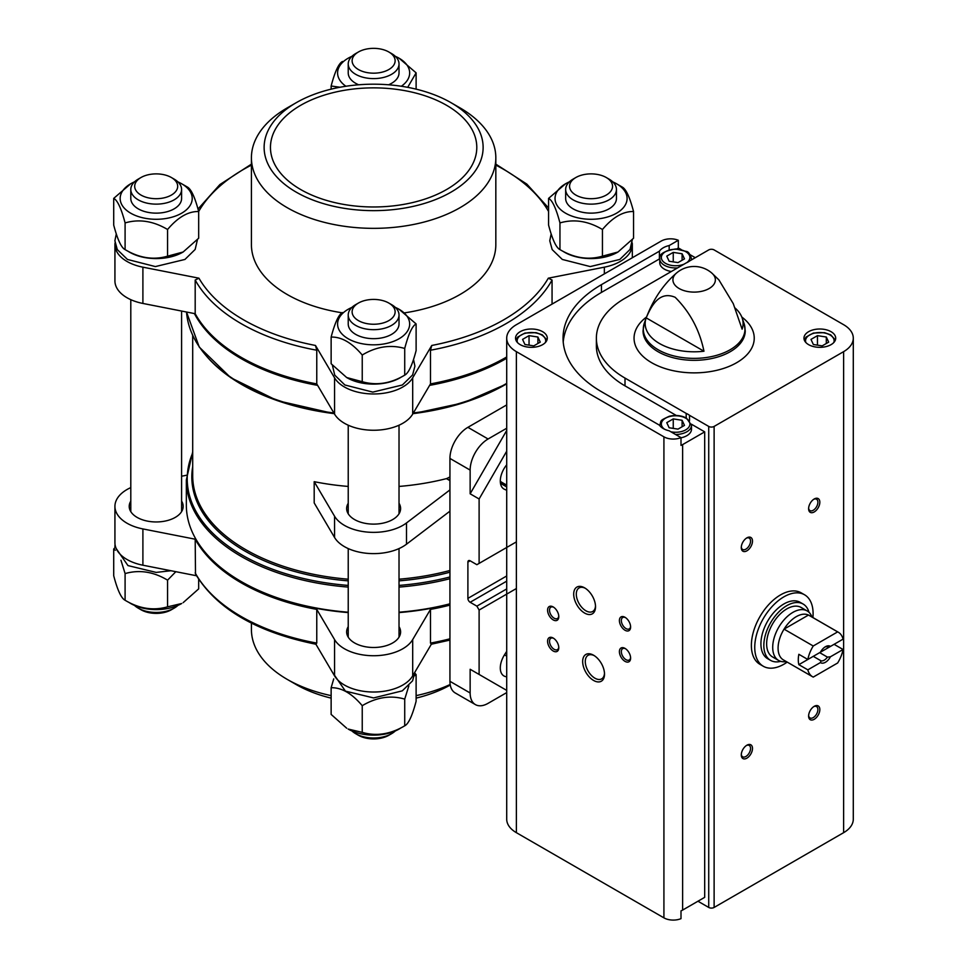 <?xml version="1.0" encoding="UTF-8"?>
<svg xmlns="http://www.w3.org/2000/svg" width="967" height="967" viewBox="0 0 967 967"><rect width="100%" height="100%" fill="white"/><g stroke="black" fill="none" stroke-linecap="round" stroke-linejoin="round"><path stroke-width="1.45" d="M506.708 451.19L479.112 498.984L479.112 563.398L516.378 541.883M479.112 563.398L476.876 564.692L470.143 560.8A3.179 1.837 -120 0 0 468.548 560.642A3.179 1.837 -120 0 0 467.895 562.093L467.895 598.38A3.179 1.837 -120 0 0 470.143 602.272L476.876 606.152L506.708 588.927M479.112 498.984L470.143 493.799L470.143 470.095A25.396 14.662 120 0 1 488.093 438.994L506.708 428.248M506.708 404.919L467.895 427.329A25.396 14.662 120 0 0 449.933 458.431L449.933 681.312A25.396 14.662 120 0 0 455.203 692.94L475.401 704.605A25.396 14.662 120 0 0 488.093 703.347L506.708 692.602M449.933 681.312L470.143 692.976L470.143 669.273L506.708 690.39L470.143 669.273M476.876 606.152L479.112 610.044L479.112 674.458M506.708 464.825A17.454 10.081 120 0 0 503.916 489.012A17.454 10.081 120 0 0 504.472 489.302L506.708 490.281M506.708 651.299L504.472 654.852A17.454 10.081 120 0 0 503.916 675.945A17.454 10.081 120 0 0 506.708 676.755M479.112 610.044L516.378 588.528M470.143 692.976A25.396 14.662 120 0 0 475.401 704.605M449.933 476.985L446.657 478.568L449.933 480.466M399.02 486.437A180.926 104.46 0 0 0 446.452 478.629L446.657 478.568M446.452 478.629L449.933 480.647M348.229 486.437A180.926 104.46 0 0 1 314.19 481.675L314.19 502.925L334.558 537.471A41.267 23.824 0 0 0 367.025 553.317A41.267 23.824 0 0 0 406.491 544.203L449.933 511.168M449.933 603.819A187.284 108.123 180 0 1 399.02 612.208M348.229 612.208A187.284 108.123 180 0 1 241.194 581.53A187.284 108.123 180 0 1 186.341 505.076L186.341 479.958L192.699 451.819M315.484 643.514L316.765 643.091L316.765 609.391A187.284 108.123 180 0 1 195.189 539.199L195.503 573.987C216.62 608.896 256.871 632.333 316.257 644.3M316.765 350.223L316.765 383.911L334.558 414.106L334.558 377.819L315.484 345.461L316.765 350.223A187.284 108.123 180 0 1 195.189 280.031L198.936 278.182L142.898 267.17A41.267 23.824 0 0 1 114.928 244.615A41.267 23.824 0 0 1 115.037 242.898M195.189 280.031L195.189 313.719A187.284 108.123 180 0 0 316.765 383.911M451.057 102.707A109.513 63.23 180 0 1 451.057 102.72A109.513 63.23 180 0 1 451.057 192.131A109.513 63.23 180 0 1 296.192 192.131A109.513 63.23 180 0 1 296.192 102.72A109.513 63.23 180 0 1 451.057 102.707L460.038 107.893A122.205 70.555 180 0 1 495.829 157.79A122.205 70.555 180 0 1 373.625 228.345A122.205 70.555 180 0 1 251.42 157.79A122.205 70.555 180 0 1 287.211 107.893L296.192 102.72M446.573 105.306A103.167 59.555 180 0 1 476.791 147.419A103.167 59.555 180 0 1 373.625 206.974A103.167 59.555 180 0 1 270.458 147.419A103.167 59.555 180 0 1 334.147 92.397A103.167 59.555 180 0 1 446.573 105.306M495.829 157.79L495.829 244.615A122.205 70.555 180 0 1 404.653 312.849M342.125 312.788A122.205 70.555 180 0 1 251.42 244.615L251.42 157.79M552.06 304.085L552.06 280.031L548.313 278.182L604.351 267.17A41.267 23.824 0 0 0 632.321 244.615A41.267 23.824 0 0 0 632.213 242.886M548.579 211.096L548.313 211.048A184.105 106.297 180 0 0 495.829 165.115M251.42 165.115A184.105 106.297 180 0 0 198.936 211.048L198.561 211.12M334.558 377.819A41.267 23.824 0 0 0 373.625 393.968A41.267 23.824 0 0 0 412.691 377.819L431.765 345.461L430.484 350.223L430.484 383.911A187.284 108.123 180 0 0 506.708 356.968M334.558 414.106A41.267 23.824 0 0 0 373.625 430.255A41.267 23.824 0 0 0 412.691 414.106L430.484 383.911M114.928 244.615L114.928 280.889A41.267 23.824 0 0 0 142.898 303.445L195.189 313.719M506.708 358.261A187.284 108.123 180 0 1 429.626 385.362M317.623 385.362A187.284 108.123 180 0 1 194.403 313.574M449.933 604.109A185.688 107.204 180 0 1 399.02 612.582M348.229 612.582A185.688 107.204 180 0 1 242.318 582.182L241.194 581.53M449.933 605.112A187.284 108.123 180 0 1 430.484 609.391L430.484 643.091L431.765 643.514M186.522 475.256L181.591 476.223M130.799 487.598A41.267 23.824 0 0 0 114.928 506.382A41.267 23.824 0 0 0 142.898 528.925L195.189 539.199M316.765 609.391L334.558 639.586A41.267 23.824 0 0 0 373.625 655.735A41.267 23.824 0 0 0 412.691 639.586L430.484 609.391M348.229 626.652A26.979 15.581 0 0 0 346.645 631.91A26.979 15.581 0 0 0 354.551 642.922A26.979 15.581 0 0 0 383.947 646.307A26.979 15.581 0 0 0 400.604 631.91A26.979 15.581 0 0 0 399.02 626.652M130.799 501.111A26.979 15.581 0 0 0 129.215 506.382A26.979 15.581 0 0 0 137.109 517.393A26.979 15.581 0 0 0 166.517 520.766A26.979 15.581 0 0 0 183.174 506.382A26.979 15.581 0 0 0 181.591 501.111M315.907 644.24L334.558 675.873A41.267 23.824 0 0 0 373.625 692.021A41.267 23.824 0 0 0 412.691 675.873L431.342 644.24M114.928 506.382L114.928 542.656A41.267 23.824 0 0 0 142.898 565.212L196.494 575.752M450.163 684.491A122.205 70.555 180 0 1 416.112 695.636M331.137 695.636A122.205 70.555 180 0 1 287.211 679.378A122.205 70.555 180 0 1 251.42 629.481L251.42 623.123M450.259 685.023A109.513 63.23 180 0 1 416.112 698.126M331.137 698.126A109.513 63.23 180 0 1 296.192 684.563L287.211 679.378M175.474 255.506A26.979 15.581 0 0 0 176.381 254.95M610.334 255.506A26.979 15.581 0 0 0 611.253 254.95M392.904 381.046A26.979 15.581 0 0 0 393.968 380.369M387.465 382.436A25.396 14.662 180 0 1 386.317 382.847M172.61 255.796A25.396 14.662 180 0 1 168.887 257.307M143.503 257.307A25.396 14.662 180 0 1 142.342 256.896M607.481 255.796A25.396 14.662 180 0 1 603.746 257.307M578.363 257.307A25.396 14.662 180 0 1 577.214 256.896M401.825 376.743A37.532 21.661 180 0 1 363.906 383.379A37.532 21.661 180 0 1 347.093 377.771A37.532 21.661 180 0 1 346.899 377.662M391.587 304.641L388.831 303.058A21.504 12.414 180 0 1 388.831 320.609A21.504 12.414 180 0 1 358.419 320.609A21.504 12.414 180 0 1 358.419 303.058A21.504 12.414 180 0 1 388.831 303.058L391.587 304.641A25.396 14.662 180 0 1 399.02 315.012A25.396 14.662 180 0 1 373.625 329.674A25.396 14.662 180 0 1 348.229 315.012A25.396 14.662 180 0 1 355.663 304.641L358.419 303.058M399.02 315.012L399.02 324.018A25.396 14.662 180 0 1 373.625 338.668A25.396 14.662 180 0 1 348.229 324.018L348.229 315.012M395.322 307.397A36.045 20.815 180 0 1 399.105 309.295A36.045 20.815 180 0 1 397.896 339.393A36.045 20.815 180 0 1 345.884 337.302A36.045 20.815 180 0 1 351.928 307.397M342.523 312.534C338.764 314.372 334.969 322.555 331.137 337.072C341.496 336.77 351.867 342.765 362.238 355.022C376.284 346.573 390.438 344.385 404.726 348.446C408.485 334.074 412.28 325.891 416.112 323.921L399.105 309.295M404.726 348.446L404.726 375.136C390.68 383.585 376.526 385.773 362.238 381.711L346.694 377.541L331.137 363.749L331.137 337.072M416.112 323.921L416.112 350.61C412.341 364.994 408.558 373.165 404.726 375.136M362.238 355.022L362.238 381.711M182.932 252.121A37.532 21.661 180 0 1 182.727 252.242A37.532 21.661 180 0 1 127.995 251.215M174.145 179.113L171.389 177.517A21.504 12.414 180 0 1 171.389 195.068A21.504 12.414 180 0 1 140.989 195.068A21.504 12.414 180 0 1 140.989 177.517A21.504 12.414 180 0 1 171.389 177.517L174.145 179.113A25.396 14.662 180 0 1 181.591 189.472A25.396 14.662 180 0 1 156.195 204.134A25.396 14.662 180 0 1 130.799 189.472A25.396 14.662 180 0 1 138.233 179.113L140.989 177.517M181.591 189.472L181.591 198.477A25.396 14.662 180 0 1 156.195 213.139A25.396 14.662 180 0 1 130.799 198.477L130.799 189.472M177.892 181.869A36.045 20.815 180 0 1 181.675 183.766A36.045 20.815 180 0 1 181.675 213.187A36.045 20.815 180 0 1 130.702 213.187A36.045 20.815 180 0 1 130.702 183.766A36.045 20.815 180 0 1 134.486 181.869M130.702 183.766L113.707 198.392C117.466 200.217 121.262 208.401 125.094 222.918C139.127 218.82 153.294 221.008 167.569 229.493C177.928 217.237 188.299 211.253 198.67 211.531C194.911 197.159 191.115 188.976 187.296 187.006L181.675 183.766M198.67 211.531L198.67 238.22L183.126 252.012L167.569 256.17C153.535 260.28 139.369 258.08 125.094 249.607C121.322 247.77 117.539 239.598 113.707 225.081L113.707 198.392M125.094 222.918L125.094 249.607M167.569 229.493L167.569 256.17M617.804 252.121A37.532 21.661 180 0 1 617.599 252.242A37.532 21.661 180 0 1 562.854 251.215M609.017 179.113L606.261 177.517A21.504 12.414 180 0 1 606.261 195.068A21.504 12.414 180 0 1 575.861 195.068A21.504 12.414 180 0 1 575.861 177.517A21.504 12.414 180 0 1 606.261 177.517L609.017 179.113A25.396 14.662 180 0 1 616.45 189.472A25.396 14.662 180 0 1 591.055 204.134A25.396 14.662 180 0 1 565.659 189.472A25.396 14.662 180 0 1 573.105 179.113L575.861 177.517M616.45 189.472L616.45 198.477A25.396 14.662 180 0 1 591.055 213.139A25.396 14.662 180 0 1 565.659 198.477L565.659 189.472M612.764 181.869A36.045 20.815 180 0 1 616.547 183.766A36.045 20.815 180 0 1 616.547 213.187A36.045 20.815 180 0 1 565.574 213.187A36.045 20.815 180 0 1 565.574 183.766A36.045 20.815 180 0 1 569.358 181.869M565.574 183.766L548.579 198.392C552.338 200.217 556.134 208.401 559.953 222.918C573.999 218.82 588.166 221.008 602.441 229.493C612.8 217.237 623.171 211.253 633.542 211.531C629.783 197.159 625.987 188.976 622.156 187.006L616.547 183.766M633.542 211.531L633.542 238.22L617.998 252.012L602.441 256.17C588.395 260.28 574.241 258.08 559.953 249.607C556.194 247.77 552.399 239.598 548.579 225.081L548.579 198.392M559.953 222.918L559.953 249.607M602.441 229.493L602.441 256.17M391.587 53.572L388.831 51.988A21.504 12.414 180 0 1 388.831 69.539A21.504 12.414 180 0 1 358.419 69.539A21.504 12.414 180 0 1 358.419 51.988A21.504 12.414 180 0 1 388.831 51.988L391.587 53.572A25.396 14.662 180 0 1 399.02 63.943A25.396 14.662 180 0 1 373.625 78.605A25.396 14.662 180 0 1 348.229 63.943A25.396 14.662 180 0 1 355.663 53.572L358.419 51.988M399.02 63.943L399.02 72.948A25.396 14.662 180 0 1 388.589 84.794M358.66 84.794A25.396 14.662 180 0 1 348.229 72.948L348.229 63.943M395.322 56.328A36.045 20.815 180 0 1 399.105 58.225A36.045 20.815 180 0 1 401.329 86.256M345.92 86.256A36.045 20.815 180 0 1 351.928 56.328M407.699 87.332L416.112 72.851L399.105 58.225M342.523 61.465C338.764 63.302 334.969 71.485 331.137 86.003L339.997 87.248M416.112 72.851L416.112 89.145M331.137 86.003L331.137 89.145M396.071 730.182A25.396 14.662 180 0 1 391.587 733.699L388.831 735.283A21.504 12.414 180 0 1 358.419 735.283L355.663 733.699A25.396 14.662 180 0 1 351.928 730.943M391.587 733.699A25.396 14.662 180 0 1 355.663 733.699M401.124 727.776A36.045 20.815 180 0 1 364.293 734.424A36.045 20.815 180 0 1 348.132 729.045L362.238 732.37C376.284 736.467 390.438 734.279 404.726 725.806C408.485 723.969 412.28 715.785 416.112 701.268L416.112 674.591L414.517 675.788M404.726 725.806L404.726 699.117C390.68 695.019 376.526 697.207 362.238 705.68C351.879 693.436 341.52 687.452 331.137 687.73L331.137 714.42L346.694 728.211M362.238 732.37L362.238 705.68M331.137 687.73L333.724 678.87M414.879 673.189L416.112 674.591M408.872 685.76L404.726 699.117M178.375 604.931A25.396 14.662 180 0 1 174.145 608.158L171.389 609.754A21.504 12.414 180 0 1 140.989 609.754L138.233 608.158A25.396 14.662 180 0 1 133.736 604.641M174.145 608.158A25.396 14.662 180 0 1 138.233 608.158M115.303 550.259L113.707 549.051L113.707 575.74C117.466 590.112 121.262 598.295 125.094 600.265C139.127 608.714 153.294 610.902 167.569 606.841L181.675 603.505A36.045 20.815 180 0 1 128.696 602.248M183.126 602.671L198.67 588.879L198.67 579.269M167.569 606.841L167.569 580.152C153.535 571.702 139.369 569.515 125.094 573.576L120.948 560.231M125.094 600.265L125.094 573.576M113.707 549.051L114.928 547.66M175.837 571.69L167.569 580.152M314.19 481.675L334.558 516.221A41.267 23.824 0 0 0 367.025 532.055A41.267 23.824 0 0 0 406.491 522.954L449.933 489.918M348.229 503.275A26.979 15.581 0 0 0 346.645 508.545A26.979 15.581 0 0 0 354.551 519.557A26.979 15.581 0 0 0 383.947 522.929A26.979 15.581 0 0 0 400.604 508.545A26.979 15.581 0 0 0 399.02 503.275M500.519 483.585L502.175 484.31A14.287 8.244 120 0 0 505.777 484.6M506.708 430.46L470.143 493.799M503.638 483.355A13.333 7.7 -60 0 1 501.281 482.726A13.333 7.7 -60 0 1 500.326 481.989M787.198 662.105A41.267 23.824 -60 0 1 763.289 666.251L759.917 664.305A41.267 23.824 -60 0 1 759.917 616.668A41.267 23.824 -60 0 1 801.184 592.844L804.556 594.778A41.267 23.824 -60 0 1 812.909 617.575M686.195 413.405A17.454 10.081 180 0 1 689.519 415.327L708.726 426.423A3.808 2.2 0 0 0 714.117 426.423L843.623 351.65A33.011 19.062 0 0 0 853.293 338.172A33.011 19.062 0 0 0 843.623 324.694L714.117 249.921A3.808 2.2 0 0 0 708.726 249.921L689.519 261.017A17.454 10.081 0 0 1 686.195 262.927L625.008 298.259A97.764 56.449 0 0 0 596.373 338.172A97.764 56.449 0 0 0 625.008 378.085L686.195 413.405L686.195 417.925M659.76 258.479A17.454 10.081 0 0 0 659.397 258.963L659.397 251.19L601.438 284.649A131.089 75.692 0 0 0 563.048 338.172A131.089 75.692 0 0 0 601.438 391.683L659.397 425.154A17.454 10.081 180 0 0 669.176 430.798L680.998 437.628L680.998 445.4A13.224 7.627 0 0 0 682.617 444.602L704.689 431.862L691.393 424.187M659.397 258.963L601.438 292.421A131.089 75.692 0 0 0 563.217 342.052M669.176 249.788L669.176 245.545A17.454 10.081 0 0 0 659.397 251.19M669.176 245.545L678.314 240.275L678.314 248.048L676.682 248.99M697.956 901.22L708.726 907.445A3.808 2.2 0 0 0 714.117 907.445L843.623 832.672A33.011 19.062 0 0 0 853.293 819.194L853.293 338.172M689.519 415.327L689.519 420.5M704.689 431.862L704.689 897.34L682.617 910.08A13.224 7.627 0 0 1 680.998 910.878L680.998 918.65A13.224 7.627 0 0 1 663.918 917.852L516.378 832.672A33.011 19.062 0 0 1 506.708 819.194L506.708 338.172A33.011 19.062 0 0 0 516.378 351.65L663.918 436.83A13.224 7.627 0 0 0 680.998 437.628M676.344 415.496L625.008 385.857L625.008 378.085M678.314 240.275A13.224 7.627 0 0 0 661.223 241.061L516.378 324.694A33.011 19.062 0 0 0 506.708 338.172M681.191 249.571L679.922 248.845A13.224 7.627 0 0 0 678.314 248.048M695.261 257.693L690.112 254.72M542.632 331.693A15.871 9.162 180 0 1 547.286 338.172A15.871 9.162 180 0 1 531.415 347.334A15.871 9.162 180 0 1 515.544 338.172A15.871 9.162 180 0 1 525.335 329.699A15.871 9.162 180 0 1 542.632 331.693M735.113 308.038A48.966 28.273 0 0 1 741.991 317.527A48.966 28.273 0 0 1 742.112 329.191L733.252 303.626L718.88 279.874L711.785 273.045A21.214 12.245 180 0 1 709.149 288.517A21.214 12.245 180 0 1 680.683 289.326A21.214 12.245 180 0 1 676.501 273.045L676.501 273.045C661.996 285.591 651.202 302.502 644.131 323.764L643.031 330.823A51.106 29.506 180 0 0 694.137 360.328A51.106 29.506 180 0 0 745.243 330.823L744.155 323.764A50.828 29.348 180 0 1 694.137 358.37A50.828 29.348 180 0 1 644.131 323.764M646.161 317.853A48.966 28.273 0 0 0 703.964 351.226L646.161 317.853C651.516 305.717 659.276 290.608 675.159 297.292C689.991 312.075 699.6 330.049 703.964 351.226M593.581 680.442A15.436 8.908 -120 0 0 604.508 674.144A15.436 8.908 -120 0 0 593.581 655.227A15.436 8.908 -120 0 0 582.666 661.537A15.436 8.908 -120 0 0 593.581 680.442M584.612 613.066A15.436 8.908 -120 0 0 595.527 606.756A15.436 8.908 -120 0 0 584.612 587.851A15.436 8.908 -120 0 0 573.697 594.149A15.436 8.908 -120 0 0 584.612 613.066M625.008 661.355A7.941 4.581 -120 0 0 630.617 658.116A7.941 4.581 -120 0 0 625.008 648.398A7.941 4.581 -120 0 0 619.4 651.637A7.941 4.581 -120 0 0 625.008 661.355M553.184 619.895A7.941 4.581 -120 0 0 558.793 616.656A7.941 4.581 -120 0 0 553.184 606.938A7.941 4.581 -120 0 0 547.576 610.177A7.941 4.581 -120 0 0 553.184 619.895M553.184 650.996A7.941 4.581 -120 0 0 558.793 647.757A7.941 4.581 -120 0 0 553.184 638.039A7.941 4.581 -120 0 0 547.576 641.278A7.941 4.581 -120 0 0 553.184 650.996M625.008 630.254A7.941 4.581 -120 0 0 630.617 627.015A7.941 4.581 -120 0 0 625.008 617.297A7.941 4.581 -120 0 0 619.4 620.536A7.941 4.581 -120 0 0 625.008 630.254M746.887 758.164A7.941 4.581 -60 0 1 741.278 754.925A7.941 4.581 -60 0 1 746.887 745.206A7.941 4.581 -60 0 1 752.495 748.446A7.941 4.581 -60 0 1 746.887 758.164M814.226 511.942A7.941 4.581 -60 0 1 808.605 508.702A7.941 4.581 -60 0 1 814.226 498.984A7.941 4.581 -60 0 1 819.835 502.224A7.941 4.581 -60 0 1 814.226 511.942M746.887 550.827A7.941 4.581 -60 0 1 741.278 547.576A7.941 4.581 -60 0 1 746.887 537.857A7.941 4.581 -60 0 1 752.495 541.097A7.941 4.581 -60 0 1 746.887 550.827M814.226 719.291A7.941 4.581 -60 0 1 808.605 716.051A7.941 4.581 -60 0 1 814.226 706.321A7.941 4.581 -60 0 1 819.835 709.56A7.941 4.581 -60 0 1 814.226 719.291M831.052 331.693A15.871 9.162 180 0 1 835.706 338.172A15.871 9.162 180 0 1 819.835 347.334A15.871 9.162 180 0 1 803.964 338.172A15.871 9.162 180 0 1 813.755 329.699A15.871 9.162 180 0 1 831.052 331.693M813.706 706.647A6.564 3.783 -60 0 1 816.535 706.563A6.564 3.783 -60 0 1 817.538 711.821A6.564 3.783 -60 0 1 813.247 717.599A6.564 3.783 -60 0 1 809.971 717.925A6.564 3.783 -60 0 1 808.63 715.447M746.379 538.184A6.564 3.783 -60 0 1 749.195 538.099A6.564 3.783 -60 0 1 750.199 543.357A6.564 3.783 -60 0 1 745.92 549.135A6.564 3.783 -60 0 1 742.632 549.461A6.564 3.783 -60 0 1 741.302 546.984M813.706 499.31A6.564 3.783 -60 0 1 816.535 499.226A6.564 3.783 -60 0 1 817.538 504.484A6.564 3.783 -60 0 1 813.247 510.262A6.564 3.783 -60 0 1 809.971 510.588A6.564 3.783 -60 0 1 808.63 508.11M746.379 745.521A6.564 3.783 -60 0 1 749.195 745.436A6.564 3.783 -60 0 1 750.199 750.694A6.564 3.783 -60 0 1 745.92 756.472A6.564 3.783 -60 0 1 742.632 756.798A6.564 3.783 -60 0 1 741.302 754.32M625.516 617.623A6.564 3.783 -120 0 0 622.7 617.538A6.564 3.783 -120 0 0 621.696 622.796A6.564 3.783 -120 0 0 625.975 628.574A6.564 3.783 -120 0 0 629.263 628.901A6.564 3.783 -120 0 0 630.593 626.423M553.692 638.353A6.564 3.783 -120 0 0 550.876 638.268A6.564 3.783 -120 0 0 549.872 643.526A6.564 3.783 -120 0 0 554.151 649.304A6.564 3.783 -120 0 0 557.439 649.631A6.564 3.783 -120 0 0 558.769 647.153M553.692 607.252A6.564 3.783 -120 0 0 550.876 607.167A6.564 3.783 -120 0 0 549.872 612.425A6.564 3.783 -120 0 0 554.151 618.203A6.564 3.783 -120 0 0 557.439 618.529A6.564 3.783 -120 0 0 558.769 616.052M625.516 648.724A6.564 3.783 -120 0 0 622.7 648.639A6.564 3.783 -120 0 0 621.696 653.897A6.564 3.783 -120 0 0 625.975 659.675A6.564 3.783 -120 0 0 629.263 660.002A6.564 3.783 -120 0 0 630.593 657.524M585.277 588.262A13.598 7.845 -120 0 0 579.112 587.924A13.598 7.845 -120 0 0 577.033 598.827A13.598 7.845 -120 0 0 585.917 610.806A13.598 7.845 -120 0 0 592.711 611.47A13.598 7.845 -120 0 0 595.503 605.971M594.258 655.65A13.598 7.845 -120 0 0 588.093 655.312A13.598 7.845 -120 0 0 586.014 666.203A13.598 7.845 -120 0 0 594.886 678.181A13.598 7.845 -120 0 0 601.692 678.858A13.598 7.845 -120 0 0 604.484 673.358M596.373 338.172L596.373 345.944A97.764 56.449 0 0 0 625.008 385.857M691.369 259.942A15.871 9.162 0 0 0 691.49 258.793C690.015 253.946 688.25 251.493 686.207 251.42L675.703 248.966C664.124 250.949 658.805 254.236 659.748 258.793L659.748 262.686A15.871 9.162 0 0 0 664.402 269.164A15.871 9.162 0 0 0 671.34 271.509M675.558 434.473A15.871 9.162 180 0 0 691.49 425.311L691.49 429.203A15.871 9.162 180 0 1 680.998 437.821M669.14 427.765L678 429.13L684.479 425.395L682.098 420.282L673.25 418.904L666.771 422.652L669.14 427.765M673.25 428.393L673.25 418.904M682.098 426.761L682.098 420.282M533.784 345.872L540.263 342.137L537.894 337.024L529.046 335.646L522.567 339.393L524.936 344.506L533.784 345.872M529.046 345.134L529.046 335.646M537.894 343.503L537.894 337.024M666.771 256.134L673.25 252.387L682.098 253.765L684.479 258.878L678 262.613L669.14 261.247L666.771 256.134M682.098 260.244L682.098 253.765M673.25 261.876L673.25 252.387M822.204 345.872L828.683 342.137L826.314 337.024L817.466 335.646L810.987 339.393L813.356 344.506L822.204 345.872M817.466 345.134L817.466 335.646M826.314 343.503L826.314 337.024M763.289 666.251A41.267 23.824 -60 0 1 754.743 647.358A41.267 23.824 -60 0 1 772.754 605.838A41.267 23.824 -60 0 1 804.556 594.778M807.832 669.841L820.427 662.576A9.525 5.5 -60 0 0 830.46 656.774L843.067 649.498A25.71 14.843 -60 0 1 837.652 662.987L813.235 677.093A25.71 14.843 -60 0 1 812.594 676.755A25.71 14.843 -60 0 1 807.832 669.841L798.851 664.667L813.259 656.339L821.019 660.824L820.427 662.576M843.067 639.139L830.46 646.415A9.525 5.5 -60 0 0 825.443 646.718A9.525 5.5 -60 0 0 820.427 652.205L807.832 659.482A25.71 14.843 -60 0 1 813.235 645.992L837.652 631.886A25.71 14.843 -60 0 1 838.304 632.225A25.71 14.843 -60 0 1 843.067 639.139M843.067 649.498L834.086 644.324L819.678 652.64L827.438 657.125A7.809 4.509 -60 0 1 821.019 660.824M837.652 631.886L808.485 615.048A25.71 14.843 -60 0 1 809.125 615.375L838.304 632.225M807.832 659.482L798.851 654.296A25.71 14.843 120 0 0 798.851 664.667M813.235 645.992L784.056 629.142A25.71 14.843 -60 0 1 808.485 615.048L784.056 629.142A25.71 14.843 -60 0 0 778.084 648.144A25.71 14.843 -60 0 0 783.415 659.917L812.594 676.755M830.46 656.774L827.438 657.125M824.803 647.116A7.809 4.509 -60 0 1 827.438 646.754L830.46 646.415M786.28 661.561L786.038 661.609A28.563 16.499 -60 0 1 778.616 660.449A28.563 16.499 -60 0 1 772.706 647.37A28.563 16.499 -60 0 1 785.168 618.614A28.563 16.499 -60 0 1 807.191 610.963A28.563 16.499 -60 0 1 811.905 616.813L811.99 617.031M778.616 660.449L772.548 656.944A28.563 16.499 -60 0 1 766.638 643.865A28.563 16.499 -60 0 1 779.112 615.121A28.563 16.499 -60 0 1 801.123 607.457L807.191 610.963M780.72 661.343A32.54 18.784 -60 0 1 770.566 660.376A32.54 18.784 -60 0 1 763.833 645.485A32.54 18.784 -60 0 1 778.036 612.74A32.54 18.784 -60 0 1 803.106 604.024A32.54 18.784 -60 0 1 809.016 612.329M770.566 660.376L767.653 658.696A32.54 18.784 -60 0 1 760.92 643.804A32.54 18.784 -60 0 1 775.111 611.059A32.54 18.784 -60 0 1 800.192 602.344L803.106 604.024M467.895 562.093L470.143 560.8M467.895 598.38L506.708 575.969M470.143 602.272L506.708 581.155M449.933 458.431L470.143 470.095M467.895 427.329L488.093 438.994M449.933 570.482A180.926 104.46 180 0 1 399.02 579.197M348.229 579.197A180.926 104.46 180 0 1 192.699 475.776L192.699 335.452M449.933 572.198A181.808 104.968 180 0 1 399.02 580.865M348.229 580.865A181.808 104.968 180 0 1 192.699 466.626M449.933 576.985A186.401 107.615 180 0 1 399.02 585.422M348.229 585.422A186.401 107.615 180 0 1 192.699 452.919M449.933 578.701A187.284 108.123 180 0 1 399.02 587.09M348.229 587.09A187.284 108.123 180 0 1 186.341 479.958M316.765 643.091A187.284 108.123 180 0 1 195.189 572.899M315.484 345.461A184.105 106.297 180 0 1 198.936 278.182M548.313 278.182A184.105 106.297 180 0 1 431.765 345.461M552.06 280.031A187.284 108.123 180 0 1 430.484 350.223M506.708 383.379A187.284 108.123 180 0 1 413.356 412.969M333.893 412.969A187.284 108.123 180 0 1 186.522 312.027L199.262 347.08L230.69 377.674L277.372 400.664L334.316 413.683M506.708 383.814A186.401 107.615 180 0 1 412.945 413.658M334.304 413.658A186.401 107.615 180 0 1 205.572 355.022M449.933 638.812A187.284 108.123 180 0 1 430.484 643.091M142.898 303.445L142.898 267.17M604.351 273.903L604.351 267.17M412.691 414.106L412.691 377.819M334.558 675.873L334.558 639.586M412.691 675.873L412.691 639.586M142.898 565.212L142.898 528.925M334.558 516.221L334.558 537.471M406.491 522.954L406.491 544.203M504.472 654.852L506.708 656.134M502.175 484.31L506.708 486.933M503.384 488.673L504.472 489.302M500.302 481.022A12.692 7.325 120 0 0 501.607 482.195L506.708 485.132M601.438 292.421L601.438 284.649M708.726 426.423L708.726 907.445M682.617 444.602L682.617 910.08M663.918 436.83L663.918 917.852M516.378 351.65L516.378 832.672M714.117 426.423L714.117 907.445M843.623 351.65L843.623 832.672M741.798 317.031A60.099 34.703 180 0 1 734.751 363.749A60.099 34.703 180 0 1 653.535 363.749A60.099 34.703 180 0 1 646.476 317.043M664.51 429.203A14.287 8.244 180 0 1 666.07 417.889A14.287 8.244 180 0 1 685.724 418.191A14.287 8.244 180 0 1 687.73 428.405A14.287 8.244 180 0 1 670.941 431.814M517.466 342.548A14.287 8.244 180 0 1 524.549 333.53A14.287 8.244 180 0 1 541.508 334.933A14.287 8.244 180 0 1 545.364 342.548M659.748 258.793A15.871 9.162 0 0 0 664.402 265.272A15.871 9.162 0 0 0 677.613 267.895M686.727 262.686A14.287 8.244 0 0 0 684.987 251.275A14.287 8.244 0 0 0 665.175 251.879A14.287 8.244 0 0 0 665.526 263.338A14.287 8.244 0 0 0 684.104 264.136M805.886 342.548A14.287 8.244 180 0 1 812.969 333.53A14.287 8.244 180 0 1 829.928 334.933A14.287 8.244 180 0 1 833.784 342.548M495.829 164.148L526.822 184.093L548.579 208.002M251.42 164.148L219.884 184.552L198.005 209.053M451.057 102.72L460.038 107.893M506.708 383.911L463.556 402.768L412.933 413.683M430.992 644.3L449.933 640.081M632.321 257.754L632.321 244.615M348.229 425.202L348.229 513.803M348.229 548.579L348.229 637.18M399.02 425.202L399.02 513.803M399.02 548.579L399.02 637.18M130.799 299.673L130.799 511.64M181.591 311.048L181.591 511.64M332.37 365.151L334.739 375.136L344.881 384.987L372.803 392.106L402.369 384.987L412.595 374.966L414.916 366.155L413.525 359.47M116.282 233.929L114.892 240.795L117.309 249.607L127.451 259.446L155.373 266.578L184.939 259.446L195.165 249.438L197.449 239.611M551.154 233.929L549.764 240.795L552.181 249.607L562.31 259.446L590.233 266.578L619.811 259.446L630.037 249.438L632.321 239.611M332.334 672.089L345.412 691.127L373.6 697.932L402.272 690.861L412.583 680.841L414.916 672.089M115.037 544.385L114.892 546.657L127.97 565.586L156.158 572.404L170.99 570.735M741.991 317.527L744.155 323.764M711.785 273.045A26.979 26.979 0 0 0 676.501 273.045M691.49 425.311L686.522 418.107C681.324 415.399 675.546 414.795 669.164 416.318C658.66 421.225 661.706 420.137 659.748 425.311M546.959 340.021L542.306 334.848L536.069 332.648L524.948 333.059L517.744 336.987L515.87 340.021M691.49 259.869L691.49 258.793M835.379 340.021L830.726 334.848L824.488 332.648L813.368 333.059L806.164 336.987L804.29 340.021"/></g></svg>
